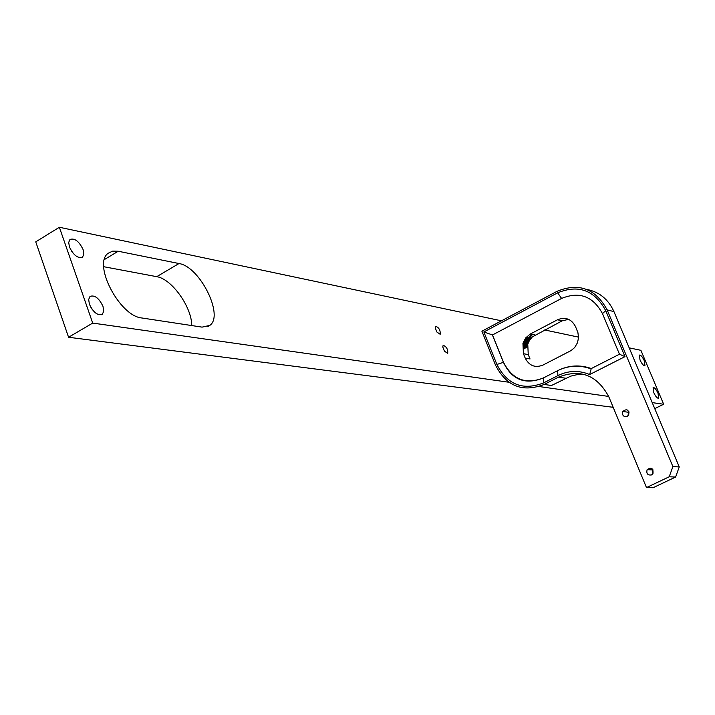 <?xml version="1.0" encoding="UTF-8"?>
<svg xmlns="http://www.w3.org/2000/svg" width="715" height="715" viewBox="0 0 715 715"><rect width="100%" height="100%" fill="white"/><g stroke="black" fill="none" stroke-linecap="round" stroke-linejoin="round"><path stroke-width="1.07" d="M191.745 325.557C191.852 307.11 171.725 278.823 156.728 276.669L103.702 266.704M118.216 251.242L179 263.54C199.789 266.463 224.349 315.744 209.799 325.397L202.068 327.13L141.91 317.987C119.62 316.334 92.315 263.862 108.224 253.226L112.675 251.135L118.216 251.242L104.435 259.527M90.322 306.404L92.53 309.917M102.987 306.377L103.746 311.141L102.37 314.269C97.678 315.851 93.352 312.509 89.411 304.25L88.66 299.505L90.027 296.394C94.738 294.821 99.063 298.146 102.987 306.377M71.187 250.599L71.938 251.734M83.11 249.624L83.843 254.147L82.565 257.114C77.837 258.66 73.457 255.255 69.427 246.916L68.703 242.403L69.972 239.454C74.726 237.916 79.106 241.304 83.11 249.624M644.349 360.834L644.957 365.714C643.572 365.901 641.927 363.989 640.014 359.976L639.407 355.096C640.792 354.908 642.436 356.821 644.349 360.834M658.014 393.232L658.631 398.246C657.264 398.452 655.637 396.557 653.742 392.562L653.117 387.557C654.493 387.351 656.12 389.246 658.014 393.232M501.474 320.82L59.363 227.263L92.709 323.082L508.892 382.248M539.173 386.547L608.662 396.432M652.214 402.617L663.645 404.243L654.734 408.631M629.182 347.848L640.899 350.323L663.645 404.243M578.533 337.123L544.705 329.964M435.212 327.819L435.605 326.237C438.965 327.533 440.494 330.223 440.181 334.289L436.865 332.01L435.212 327.819M442.755 346.936L443.157 345.309C446.526 346.614 448.046 349.313 447.706 353.398L444.426 351.145L442.755 346.936M92.709 323.082L68.569 337.257L35.75 241.849L59.363 227.263M68.569 337.257L613.184 407.309M679.25 466.931L672.895 466.582L607.142 309.881C595.532 288.574 578.828 282.389 557.039 291.327L481.901 331.206L495.531 365.168C506.363 386.288 522.576 392.714 544.178 384.447L558.549 377.109C580.428 368.591 597.195 375.178 608.849 396.87L646.485 487.576L653.045 487.737L675.604 477.039L679.25 466.931L613.953 311.615C608.322 299.236 599.224 291.827 586.658 289.396M672.895 466.582L669.213 476.78L646.485 487.576M627.118 416.479L628.744 414.834C628.789 409.525 626.787 408.426 622.729 411.527C622.023 415.388 623.489 417.042 627.118 416.479M651.463 474.948L652.974 473.545C653.385 468.2 651.437 466.904 647.129 469.657C646.19 473.652 647.638 475.412 651.463 474.948M624.99 356.633L605.703 310.632C594.576 290.201 578.56 284.266 557.655 292.819L483.858 331.966L496.898 364.453C507.301 384.706 522.853 390.864 543.561 382.927L557.932 375.59C568.416 370.459 578.998 370.12 589.661 374.553L624.99 356.633L619.476 354.22L591.314 368.547C579.865 364.516 568.622 365.222 557.602 370.665L543.275 378.003C525.659 384.786 512.405 379.558 503.512 362.317L492.501 334.951L561.588 298.432C579.4 291.175 593.03 296.242 602.477 313.635L619.476 354.22L591.314 368.547M589.661 374.553L591.225 368.6M483.858 331.966L492.501 334.951M575.521 326.603C571.392 318.89 565.377 316.62 557.477 319.784L530.324 334.012L525.757 337.82L522.942 343.28L523.425 353.702L525.221 358.126C529.225 365.812 535.142 368.127 542.98 365.07L571.017 350.6L574.654 347.562L577.523 342.673L578.524 337.65L577.917 332.627L575.521 326.603M525.221 358.126L530.029 358.957L528.242 354.56L527.759 344.201L529.556 340.188L532.335 336.899L562.133 320.847L568.613 319.346M532.005 335.934L530.467 335.567L531.826 335.773M528.028 337.766L529.315 338.839L530.289 338.088L530.029 337.14L531.111 336.935L529.261 336.345L529.484 336.953L527.974 337.31L525.579 339.84L525.346 340.805L527.277 345.113L527.25 344.121M525.346 340.814L523.97 343.003L523.639 345.372M523.639 345.363L524.756 348.214L526.106 347.776L527.277 345.113M525.498 340.572L527.25 344.112L529.323 338.847M524.873 348.241L525.275 347.097L524.158 342.816M524.953 347.222L524.086 344.121M524.596 348.768L525.06 347.562M525.007 346.712L524.122 343.915M500.884 355.811L500.554 355.176M523.925 343.164L524.461 347.919M523.925 345.872L523.684 345.077M544.178 384.447L551.444 385.51L570.758 376.126L577.354 374.597L584.075 374.365M628.565 412.251L628.86 411.652M669.213 476.78L675.604 477.039M493.752 338.052L493.305 337.158M530.029 337.14L529.484 336.953M529.02 337.185L529.922 337.507M529.493 338.463L527.974 337.9M528.841 339.911L527.295 338.267M528.662 340.34L526.821 338.409L526.714 339.053M528.171 341.564L526.553 339.223M526.276 339.446L527.983 342.065M527.464 343.513L525.597 340.117M526.553 345.926L524.747 341.198M524.685 341.752L526.133 346.739M530.289 338.088L529.583 337.248M529.529 339.419L528.358 337.891M528.805 340.957L527.152 338.544M528.099 342.753L526.204 339.473M527.348 344.916L525.427 340.68M526.213 346.051L524.685 342.047M531.924 336.014L531.397 335.576M531.039 337.024L530.396 336.381M530.226 338.195L529.306 337.131M529.466 339.545L528.081 337.775M528.751 341.1L526.866 338.418M528.045 342.914L526.097 339.527M525.865 348.053L526.124 347.481M526.168 346.605L524.631 342.181M652.634 469.12L652.411 474.277M653.135 469.952L647.129 469.657M628.601 411.134L628.029 415.826M628.646 415.013L629.003 412.072M179 263.54L156.728 276.669M561.588 298.432L557.655 292.819M496.898 364.453L503.512 362.317M602.477 313.635L605.703 310.632M543.561 382.927L543.275 378.003M557.932 375.59L557.602 370.665M528.242 354.56L523.425 353.702M535.106 334.986L530.324 334.012M562.133 320.847L557.477 319.784M558.549 377.109L565.726 378.235M607.142 309.881L613.953 311.615M209.799 325.397L207.538 326.683M102.37 314.269L101.566 314.734M82.565 257.114L81.814 257.57M492.403 334.924L503.423 362.317C511.833 379.826 525.087 385.072 543.186 378.065L557.521 370.719C568.398 365.392 579.534 364.766 590.948 368.851M527.759 344.201L527.259 344.103M524.015 343.486L522.942 343.28M530.324 336.363L530.181 337.149M529.055 337.158L528.93 337.882M527.777 338.052L527.697 338.517M525.275 347.097L526.124 347.436M622.729 411.527L628.896 412.296"/></g></svg>
